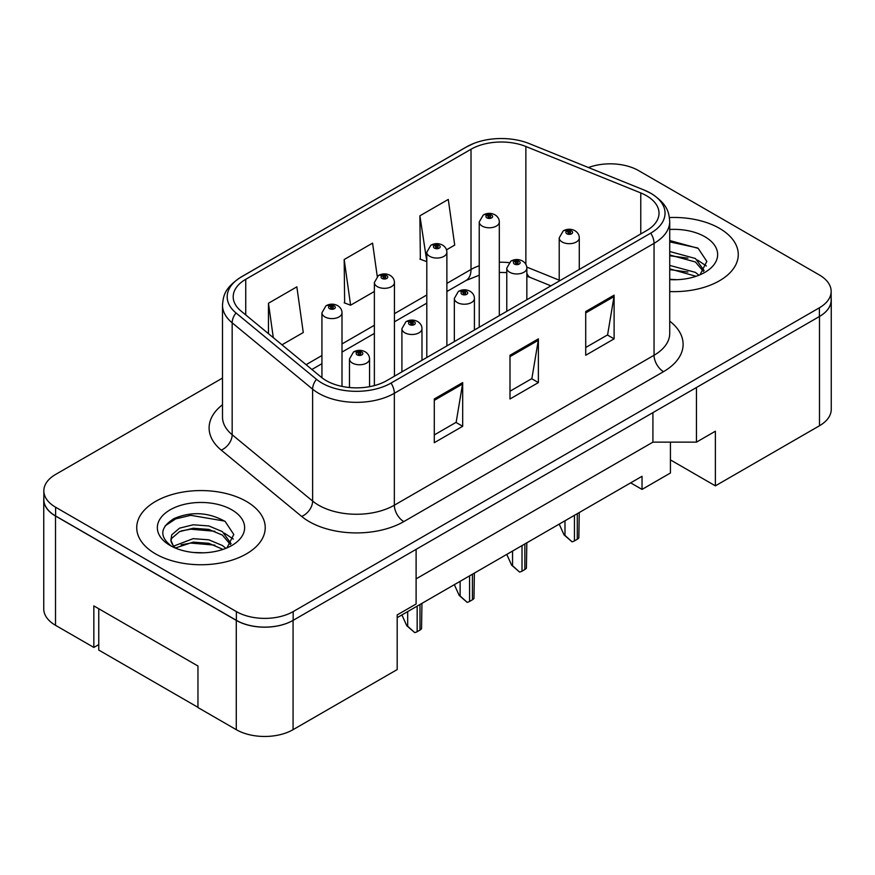<?xml version="1.0" encoding="UTF-8"?>
<svg xmlns="http://www.w3.org/2000/svg" width="875" height="875" viewBox="0 0 875 875"><rect width="100%" height="100%" fill="white"/><g stroke="black" fill="none" stroke-linecap="round" stroke-linejoin="round"><path stroke-width="1.31" d="M670.425 442.148L670.425 459.9L715.378 485.855L819.492 425.753A40.152 23.188 0 0 0 831.25 409.358L831.25 300.07A40.152 23.188 0 0 0 831.152 298.484M43.75 499.625L43.75 608.913A40.152 23.188 0 0 0 55.508 625.308L93.844 647.434L93.844 605.905L197.958 666.017L197.958 707.547L236.283 729.673A40.152 23.188 0 0 0 293.07 729.673L397.184 669.572L397.184 614.928L416.106 604.002L416.106 549.358L293.07 620.386A40.152 23.188 0 0 1 236.283 620.386L55.508 516.02A40.152 23.188 0 0 1 43.75 499.625A40.152 23.188 0 0 1 43.848 498.039M93.844 647.434L98.766 644.602M397.184 617.663L642.031 476.295L642.031 489.409L630.667 482.858M416.106 578.856L652.914 442.148L652.914 412.639M652.914 442.148L696.445 442.148L696.445 387.505L819.492 316.466A40.152 23.188 0 0 0 831.25 300.07M696.445 442.148L715.378 431.211L715.378 485.855M670.425 459.9L670.425 473.014L642.031 489.409M719.447 228.32A64.247 37.089 0 0 0 669.441 217.558A64.247 37.089 0 0 1 719.447 228.32A64.247 37.089 0 0 1 738.27 254.548A64.247 37.089 0 0 0 719.447 228.32M246.411 501.43A64.247 37.089 0 0 0 176.4 493.391A64.247 37.089 0 0 0 136.73 527.658A64.247 37.089 0 0 0 155.553 553.886A64.247 37.089 0 0 0 225.564 561.925A64.247 37.089 0 0 0 265.223 527.658A64.247 37.089 0 0 0 246.411 501.43A64.247 37.089 0 0 0 176.4 493.391A64.247 37.089 0 0 0 136.73 527.658A64.247 37.089 0 0 0 155.553 553.886A64.247 37.089 0 0 0 225.564 561.925A64.247 37.089 0 0 0 265.223 527.658A64.247 37.089 0 0 0 246.411 501.43M646.472 195.705A42.831 24.73 180 0 1 659.017 213.183A42.831 24.73 180 0 1 646.472 230.672L386.772 380.614A42.831 24.73 180 0 1 321.398 377.311L240.942 310.975A42.831 24.73 180 0 1 233.198 296.789A42.831 24.73 180 0 1 245.744 279.311L471.012 149.253A42.831 24.73 180 0 1 525.864 146.486L640.763 192.927A42.831 24.73 180 0 1 646.472 195.705M650.738 193.244A48.858 28.208 0 0 0 644.208 190.083L529.32 143.631A48.858 28.208 0 0 0 528.773 143.412A48.858 28.208 0 0 0 473.812 143.412A48.858 28.208 0 0 0 466.747 146.792L241.489 276.85A48.858 28.208 0 0 0 236.009 312.966L316.466 379.302A48.858 28.208 0 0 0 391.027 383.075L650.738 233.133A48.858 28.208 0 0 0 650.738 193.244M222.491 378.088L55.606 474.436A40.152 23.188 0 0 0 43.848 490.831L43.848 499.57A40.152 23.188 0 0 0 55.606 515.966L236.381 620.331A40.152 23.188 0 0 0 293.169 620.331L819.394 316.52A40.152 23.188 0 0 0 831.152 300.125L831.152 291.386A40.152 23.188 0 0 0 819.394 274.991L638.619 170.625A40.152 23.188 0 0 0 588.448 167.541M434.284 398.978L434.284 442.695L462.678 426.3L462.678 382.583L434.284 398.978M434.284 434.93L456.148 422.308L462.558 384.038A10.708 6.18 -120 0 0 462.678 382.583M455.962 422.417L462.678 426.3M585.714 311.544L585.714 355.261L614.108 338.866L614.108 295.148L585.714 311.544M585.714 347.506L607.589 334.884L613.998 296.603A10.708 6.18 -120 0 0 614.108 295.148M607.392 334.994L614.108 338.866M509.994 355.261L509.994 398.978L538.388 382.583L538.388 338.866L509.994 355.261M509.994 391.223L531.869 378.591L538.278 340.32A10.708 6.18 -120 0 0 538.388 338.866M531.672 378.7L538.388 382.583M669.725 291.561A64.247 37.089 0 0 0 738.27 254.548A64.247 37.089 0 0 1 669.725 291.561M43.848 490.831A40.152 23.188 0 0 0 55.606 507.227L236.381 611.592A40.152 23.188 0 0 0 293.169 611.592L819.394 307.781A40.152 23.188 0 0 0 831.152 291.386M446.491 249.834L454.705 245.098L448.284 199.423L419.891 215.808L420.35 259.262M281.98 344.816L303.264 332.522L296.855 286.847L268.461 303.242L268.461 333.67M377.245 276.402L372.575 243.13L344.181 259.525L344.641 302.98M344.181 259.525L350.591 305.2L374.369 291.473M350.591 305.2L344.181 302.805M419.891 215.808L426.803 261.198M426.311 261.483L419.891 259.087M268.461 303.242L273.295 337.641M579.283 269.467L579.283 237.891A10.041 5.797 180 0 1 573.092 243.239A10.041 5.797 180 0 1 562.144 241.981A10.041 5.797 180 0 1 559.212 237.891L563.216 230.923A6.694 4.025 57.8 0 1 566.781 231.12A3.347 1.936 0 0 0 566.88 233.789A3.347 1.936 0 0 0 571.616 233.789A3.347 1.936 0 0 0 571.616 231.055A3.347 1.936 0 0 0 566.989 231L568.345 231.853A1.334 0.777 180 0 1 570.194 231.875A1.334 0.777 180 0 1 570.587 232.422A1.334 0.777 180 0 1 569.756 233.133A1.334 0.777 180 0 1 568.302 232.969A1.334 0.777 180 0 1 567.908 232.422A1.334 0.777 180 0 1 568.258 231.897L566.781 231.12M568.345 232.991L568.345 231.853M566.989 231A6.694 3.697 -117.9 0 0 563.861 230.541A6.694 3.697 -117.9 0 0 563.566 230.738M568.258 232.947L568.258 231.897M579.25 512.542L578.845 537.841A6.694 3.861 180 0 1 577.292 539.252L574.448 540.881A6.694 3.861 180 0 1 572.009 541.789L564.987 535.423L564.987 520.778M559.212 524.114L564.047 534.877L564.987 535.423M564.047 534.877L572.009 541.789M499.308 315.634L499.308 221.988A10.041 5.797 180 0 1 493.117 227.336A10.041 5.797 180 0 1 482.169 226.078A10.041 5.797 180 0 1 479.238 221.988L483.241 215.02A6.694 4.025 57.8 0 1 486.806 215.217A3.347 1.936 0 0 0 486.905 217.886A3.347 1.936 0 0 0 491.641 217.886A3.347 1.936 0 0 0 491.641 215.152A3.347 1.936 0 0 0 487.014 215.097L488.37 215.95A1.334 0.777 180 0 1 490.219 215.972A1.334 0.777 180 0 1 490.613 216.519A1.334 0.777 180 0 1 489.781 217.23A1.334 0.777 180 0 1 488.327 217.066L488.283 215.994L486.806 215.217M488.37 217.087L488.37 215.95M487.014 215.097A6.694 3.697 -117.9 0 0 483.886 214.648A6.694 3.697 -117.9 0 0 483.591 214.834M488.327 217.066A1.334 0.777 180 0 1 487.933 216.519A1.334 0.777 180 0 1 488.283 215.994M669.725 279.267L676.911 279.694M669.725 265.387L695.417 272.387L698.95 275.231M669.725 268.855L696.052 276.303M669.725 251.508L695.417 258.508L704.102 270.517M669.725 254.975L695.417 261.986L703.423 271.425M669.725 279.628A43.641 25.2 0 0 0 704.878 272.366A43.641 25.2 0 0 0 704.878 236.742A43.641 25.2 0 0 0 669.725 229.48M699.989 274.805L706.825 261.384L698.173 248.347L669.725 240.537M669.725 241.883L697.583 247.953M669.725 255.763L687.925 258.158M669.725 269.642L687.925 272.038M697.484 260.05L706.333 265.967M193.67 552.497L203.875 552.803M173.666 546.098L193.145 538.661L208.808 539.82L222.381 545.497L225.914 548.341M175.459 547.969L193.145 542.128L208.808 543.288L223.016 549.413M173.972 547.455L170.844 540.116A30.253 17.467 0 0 0 175.722 548.209M170.844 540.116L171.752 534.822L179.583 528.15L193.145 524.781L208.808 525.941L222.381 531.617L231.066 543.627M170.909 540.542L171.752 538.289L179.583 531.617L193.145 528.248L208.808 529.408L222.381 535.084L230.387 544.523M226.942 547.914L233.789 534.483L225.138 521.456C208.545 512.214 191.57 511.23 174.213 518.503C159.961 527.297 159.064 536.539 171.522 546.23L171.675 546.328M231.842 509.841A43.641 25.2 0 0 0 170.122 509.841A43.641 25.2 0 0 0 170.122 545.475A43.641 25.2 0 0 0 231.842 545.475A43.641 25.2 0 0 0 231.842 509.841M197.958 707.328L98.766 650.059L98.766 608.748M165.145 525.831L175.678 518.886L190.772 515.32L224.547 521.062M181.147 530.939L190.772 529.2L214.878 531.267M181.147 544.819L190.772 543.069L214.878 545.147M224.448 533.159L233.297 539.066M526.848 299.742L526.848 268.155A10.041 5.797 180 0 1 520.658 273.514A10.041 5.797 180 0 1 509.709 272.256A10.041 5.797 180 0 1 506.778 268.155L510.781 261.188A6.694 4.025 57.8 0 1 514.347 261.384A3.347 1.936 0 0 0 514.445 264.064A3.347 1.936 0 0 0 519.181 264.064A3.347 1.936 0 0 0 519.181 261.33A3.347 1.936 0 0 0 514.555 261.264L515.911 262.128A1.334 0.777 180 0 1 517.759 262.15A1.334 0.777 180 0 1 518.153 262.697A1.334 0.777 180 0 1 517.322 263.408A1.334 0.777 180 0 1 515.867 263.244A1.334 0.777 180 0 1 515.473 262.697A1.334 0.777 180 0 1 515.823 262.172L514.347 261.384M515.911 263.266L515.911 262.128M514.555 261.264A6.694 3.697 -117.9 0 0 511.427 260.816A6.694 3.697 -117.9 0 0 511.131 261.012M515.823 263.211L515.823 262.172M526.816 542.817L526.411 568.105A6.694 3.861 180 0 1 524.858 569.516L522.014 571.156A6.694 3.861 180 0 1 519.575 572.053L512.553 565.698L512.553 551.053M506.778 554.389L511.613 565.152L512.553 565.698M511.613 565.152L519.575 572.053M474.414 330.006L474.414 298.43A10.041 5.797 180 0 1 468.223 303.789A10.041 5.797 180 0 1 457.286 302.531A10.041 5.797 180 0 1 454.344 298.43L458.347 291.463A6.694 4.025 57.8 0 1 461.912 291.659A3.347 1.936 0 0 0 462.011 294.328A3.347 1.936 0 0 0 466.747 294.328A3.347 1.936 0 0 0 466.747 291.605A3.347 1.936 0 0 0 462.12 291.539L463.477 292.392A1.334 0.777 180 0 1 465.325 292.425A1.334 0.777 180 0 1 465.719 292.961A1.334 0.777 180 0 1 464.888 293.683A1.334 0.777 180 0 1 463.433 293.508A1.334 0.777 180 0 1 463.039 292.961A1.334 0.777 180 0 1 463.389 292.447L461.912 291.659M463.477 293.541L463.477 292.392M462.12 291.539A6.694 3.697 -117.9 0 0 458.992 291.091A6.694 3.697 -117.9 0 0 458.697 291.277M463.389 293.486L463.389 292.447M474.381 573.081L473.977 598.38A6.694 3.861 180 0 1 472.423 599.791L469.58 601.431A6.694 3.861 180 0 1 467.141 602.328L460.119 595.962L460.119 581.317M454.344 584.653L459.178 595.416L460.119 595.962M459.178 595.416L467.141 602.328M421.98 360.281L421.98 328.705A10.041 5.797 180 0 1 415.789 334.053A10.041 5.797 180 0 1 404.852 332.806A10.041 5.797 180 0 1 401.909 328.705L405.913 321.738A6.694 4.025 57.8 0 1 409.478 321.934A3.347 1.936 0 0 0 409.577 324.603A3.347 1.936 0 0 0 414.312 324.603A3.347 1.936 0 0 0 414.312 321.869A3.347 1.936 0 0 0 409.686 321.814L411.042 322.667A1.334 0.777 180 0 1 412.891 322.689A1.334 0.777 180 0 1 413.284 323.236A1.334 0.777 180 0 1 412.453 323.947A1.334 0.777 180 0 1 410.998 323.783A1.334 0.777 180 0 1 410.605 323.236A1.334 0.777 180 0 1 410.955 322.711L409.478 321.934M411.042 323.805L411.042 322.667M409.686 321.814A6.694 3.697 -117.9 0 0 406.558 321.366A6.694 3.697 -117.9 0 0 406.262 321.552M410.955 323.761L410.955 322.711M421.947 603.356L421.542 628.655A6.694 3.861 180 0 1 419.989 630.066L417.156 631.706A6.694 3.861 180 0 1 414.706 632.603L407.684 626.237L407.684 611.592M401.909 614.928L406.744 625.691L407.684 626.237M406.744 625.691L414.706 632.603M369.556 386.673L369.556 358.98A10.041 5.797 180 0 1 363.355 364.328A10.041 5.797 180 0 1 352.417 363.07A10.041 5.797 180 0 1 349.475 358.98L353.478 352.012A6.694 4.025 57.8 0 1 357.044 352.209A3.347 1.936 0 0 0 357.142 354.878A3.347 1.936 0 0 0 361.878 354.878A3.347 1.936 0 0 0 361.878 352.144A3.347 1.936 0 0 0 357.252 352.089L358.608 352.942A1.334 0.777 180 0 1 360.456 352.964A1.334 0.777 180 0 1 360.85 353.511A1.334 0.777 180 0 1 360.03 354.222A1.334 0.777 180 0 1 358.564 354.058A1.334 0.777 180 0 1 358.17 353.511A1.334 0.777 180 0 1 358.52 352.986L357.044 352.209M358.608 354.08L358.608 352.942M357.252 352.089A6.694 3.697 -117.9 0 0 354.123 351.63A6.694 3.697 -117.9 0 0 353.828 351.827M358.52 354.036L358.52 352.986M446.873 345.909L446.873 252.262A10.041 5.797 180 0 1 440.683 257.611A10.041 5.797 180 0 1 429.734 256.353A10.041 5.797 180 0 1 426.803 252.262L430.806 245.284A6.694 4.025 57.8 0 1 434.372 245.492A3.347 1.936 0 0 0 434.47 248.161A3.347 1.936 0 0 0 439.206 248.161A3.347 1.936 0 0 0 439.206 245.427A3.347 1.936 0 0 0 434.58 245.372L435.936 246.225A1.334 0.777 180 0 1 437.784 246.247A1.334 0.777 180 0 1 438.178 246.794A1.334 0.777 180 0 1 437.347 247.505A1.334 0.777 180 0 1 435.892 247.341L435.936 246.225M434.58 245.372A6.694 3.697 -117.9 0 0 431.452 244.912A6.694 3.697 -117.9 0 0 431.156 245.109M435.848 247.319L435.848 246.269L434.372 245.492M435.892 247.341A1.334 0.777 180 0 1 435.498 246.794A1.334 0.777 180 0 1 435.848 246.269M394.439 376.184L394.439 282.527A10.041 5.797 180 0 1 388.248 287.886A10.041 5.797 180 0 1 377.311 286.628A10.041 5.797 180 0 1 374.369 282.527L378.372 275.559A6.694 4.025 57.8 0 1 381.938 275.756A3.347 1.936 0 0 0 382.036 278.436A3.347 1.936 0 0 0 386.772 278.436A3.347 1.936 0 0 0 386.772 275.702A3.347 1.936 0 0 0 382.145 275.636L383.502 276.5A1.334 0.777 180 0 1 385.35 276.522A1.334 0.777 180 0 1 385.744 277.069A1.334 0.777 180 0 1 384.913 277.78A1.334 0.777 180 0 1 383.458 277.616A1.334 0.777 180 0 1 383.064 277.069A1.334 0.777 180 0 1 383.414 276.544L381.938 275.756M383.502 277.637L383.502 276.5M382.145 275.636A6.694 3.697 -117.9 0 0 379.017 275.188A6.694 3.697 -117.9 0 0 378.722 275.384M383.414 277.583L383.414 276.544M342.005 386.4L342.005 312.802A10.041 5.797 180 0 1 335.814 318.161A10.041 5.797 180 0 1 324.877 316.903A10.041 5.797 180 0 1 321.934 312.802L325.938 305.834A6.694 4.025 57.8 0 1 329.503 306.031A3.347 1.936 0 0 0 329.602 308.7A3.347 1.936 0 0 0 334.338 308.7A3.347 1.936 0 0 0 334.338 305.977A3.347 1.936 0 0 0 329.711 305.911L331.067 306.764A1.334 0.777 180 0 1 332.916 306.786A1.334 0.777 180 0 1 333.309 307.333A1.334 0.777 180 0 1 332.478 308.055A1.334 0.777 180 0 1 331.023 307.88A1.334 0.777 180 0 1 330.63 307.333A1.334 0.777 180 0 1 330.98 306.819L329.503 306.031M331.067 307.902L331.067 306.764M329.711 305.911A6.694 3.697 -117.9 0 0 326.583 305.462A6.694 3.697 -117.9 0 0 326.287 305.648M330.98 307.858L330.98 306.819M236.283 729.673L236.283 620.386M293.07 729.673L293.07 620.386M55.508 625.308L55.508 516.02M819.492 425.753L819.492 316.466M669.725 321.147A66.927 38.642 180 0 1 663.512 371.656L403.802 521.598A13.388 7.733 60 0 1 394.341 505.203L654.052 355.261A53.539 30.909 0 0 0 669.725 333.408L669.725 221.495A53.539 30.909 180 0 1 654.052 243.348A13.388 7.733 -120 0 0 650.738 233.133M403.802 521.598A66.927 38.642 180 0 1 309.159 521.598A66.927 38.642 180 0 1 301.667 516.436L221.211 450.1A66.927 38.642 180 0 1 222.491 404.753M318.62 505.203A53.539 30.909 0 0 0 394.341 505.203L394.341 393.291A53.539 30.909 180 0 1 312.627 389.167L232.17 322.831A53.539 30.909 180 0 1 222.491 305.102L222.491 417.014A53.539 30.909 0 0 0 232.17 434.744L312.627 501.069A53.539 30.909 0 0 0 318.62 505.203M669.725 221.495C668.938 212.22 667.712 204.356 651.273 193.506L644.241 190.094A13.388 6.267 112 0 0 644.208 190.083L529.342 143.642A13.388 6.267 112 0 0 529.32 143.631M473.812 143.412L466.211 147.055A13.388 7.733 60 0 1 466.747 146.792M241.489 276.85A13.388 7.733 -120 0 0 240.942 277.113C224.186 288.269 223.366 295.892 222.491 305.102M236.009 312.966A13.388 8.947 129.5 0 0 232.17 322.831L232.17 434.744A13.388 8.947 -50.5 0 1 221.211 450.1M529.364 143.653A13.388 6.267 112 0 0 529.342 143.642L528.773 143.412L529.342 143.642M316.466 379.302A13.388 8.947 129.5 0 0 312.627 389.167L312.627 501.069A13.388 8.947 -50.5 0 1 301.667 516.436M391.027 383.075A13.388 7.733 60 0 1 394.341 393.291L654.052 243.348L654.052 355.261A13.388 7.733 60 0 0 663.512 371.656M293.169 611.592L293.169 620.331M236.381 611.592L236.381 620.331M819.394 307.781L819.394 316.52M55.606 507.227L55.606 515.966M245.744 279.311L245.744 314.934M640.763 192.927L640.763 233.975M525.864 146.486L525.864 264.338M559.212 280.175L526.772 267.072M509.02 262.631A42.831 24.73 0 0 0 499.308 262.248M479.238 265.759A42.831 24.73 0 0 0 471.012 269.467L446.873 283.402M471.012 149.253L471.012 269.467A24.095 13.913 60 0 1 466.014 280.503L446.873 291.55M426.803 294.995L394.439 313.677M374.369 325.27L342.005 343.941M321.934 355.534L306.086 364.689M550.922 285.841L530.655 277.637A24.095 11.287 -68 0 1 526.848 273.197M509.994 356.65L538.278 340.32M585.714 312.933L613.998 296.603M434.284 400.356L462.558 384.038M577.292 539.252L577.292 513.669M574.448 540.881L574.448 515.309M524.858 569.516L524.858 543.944M522.014 571.156L522.014 545.584M472.423 599.791L472.423 574.219M469.58 601.431L469.58 575.859M419.989 630.066L419.989 604.494M417.156 631.706L417.156 606.123M466.211 147.055L240.942 277.113M530.655 277.637L526.848 276.259M506.778 272.573L499.308 272.431M479.238 275.209L466.014 280.503M426.803 303.144L394.439 321.825M374.369 333.419L342.005 352.089M321.934 363.683L311.894 369.48M579.283 237.891C579.239 234.905 577.795 232.52 574.962 230.727C571.277 228.823 567.58 228.758 563.861 230.541M559.212 281.061L559.212 237.891M499.308 221.988C499.264 219.002 497.82 216.617 494.988 214.823C491.302 212.92 487.605 212.855 483.886 214.648M479.238 327.228L479.238 221.988M526.848 268.155C526.805 265.18 525.361 262.795 522.528 261.002C518.842 259.087 515.145 259.033 511.427 260.816M506.778 311.325L506.778 268.155M474.414 298.43C474.37 295.455 472.927 293.059 470.094 291.266C466.408 289.363 462.711 289.308 458.992 291.091M454.344 341.6L454.344 298.43M421.98 328.705C421.936 325.719 420.492 323.334 417.659 321.541C413.973 319.637 410.277 319.583 406.558 321.366M401.909 371.875L401.909 328.705M369.556 358.98C369.502 355.994 368.058 353.609 365.225 351.816C361.539 349.913 357.842 349.847 354.123 351.63M349.475 387.527L349.475 358.98M446.873 252.262C446.83 249.277 445.386 246.892 442.553 245.098C438.867 243.195 435.17 243.13 431.452 244.912M426.803 357.503L426.803 252.262M394.439 282.527C394.395 279.552 392.952 277.167 390.119 275.363C386.433 273.459 382.736 273.405 379.017 275.188M374.369 385.602L374.369 282.527M342.005 312.802C341.961 309.827 340.517 307.431 337.684 305.637C333.998 303.734 330.302 303.68 326.583 305.462M321.934 377.738L321.934 312.802"/></g></svg>
